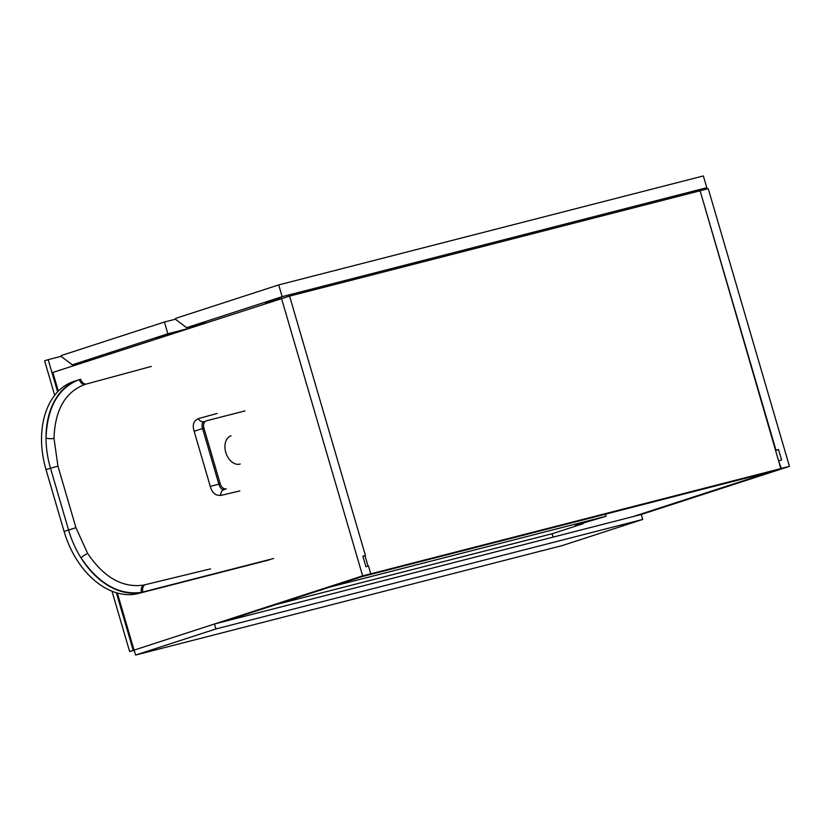 <?xml version="1.0" encoding="UTF-8"?>
<svg xmlns="http://www.w3.org/2000/svg" width="831" height="831" viewBox="0 0 831 831"><rect width="100%" height="100%" fill="white"/><g stroke="black" fill="none" stroke-linecap="round" stroke-linejoin="round"><path stroke-width="1.25" d="M780.86 468.591L772.383 471.354L361.849 576.683L370.335 573.93L780.86 468.591L700.097 190.746L708.241 188.658L789.45 466.357L781.306 468.445L778.605 460.862M368.06 566.171L364.996 555.69M289.583 296.106L699.65 190.891M642.716 519.437L215.904 628.953L135.546 655.057L562.358 545.541L642.716 519.437L641.272 514.493L214.46 624.008L134.051 650.122L117.358 593.043M58.326 391.152L52.841 372.423L289.572 296.075L365.443 555.544L362.918 556.365M134.051 650.122L362.638 575.873L281.429 298.163M365.443 555.544L362.877 556.199L365.952 566.711L368.517 566.056L370.782 573.785L362.638 575.873M222.604 621.92L370.782 573.785M641.272 514.493L789.45 466.357M633.129 516.581L781.306 468.445M779.052 460.717L781.618 460.062L778.543 449.54L775.531 450.35M775.977 450.205L700.097 190.746M778.543 449.54L775.572 450.506M583.113 522.896L583.32 523.623L552.511 533.627L275.954 604.584M605.487 514.171L606.09 516.228L575.322 525.431L583.32 523.623M606.09 516.228L329.533 587.185M282.135 296.657L186.601 327.694L175.933 319.644L175.57 318.408L278.707 284.908L703.369 175.943L706.807 187.692L282.135 296.657L278.707 284.908M686.873 194.163L706.807 187.692M186.601 327.694L205.371 322.875M279.933 298.651L265.297 303.408M186.622 328.962L167.852 333.782L72.307 364.819L61.639 356.769L61.276 355.533L164.413 322.033L175.777 319.114M167.852 333.782L164.413 322.033M72.307 364.819L91.088 360M170.552 334.187L155.916 338.944M215.904 628.953L214.46 624.008M135.546 655.057L134.103 650.112L129.626 651.504L111.998 591.225M231.049 435.776A14.833 10.169 72 0 0 225.772 452.407A14.833 10.169 72 0 0 240.211 463.989M273.607 558.494L142.901 592.025A78.654 53.922 -108 0 1 141.519 592.358A78.654 53.922 -108 0 1 81.074 557.985A78.654 53.922 -108 0 1 68.558 529.991L50.473 468.133A78.654 53.922 -108 0 1 46.006 438.072A78.654 53.922 -108 0 1 78.457 379.912A78.654 53.922 -108 0 1 79.309 379.642A78.654 53.922 -108 0 1 80.69 379.268A6.451 4.695 -105.9 0 0 86.071 384.109L84.793 384.493C65.234 391.962 54.971 409.922 54.005 438.384L57.941 466.129L75.943 527.685L87.65 553.467C103.917 577.483 122.521 588.036 143.462 585.117L210.503 568.882M239.879 490.903L220.755 495.463L216.756 494.996C213.702 493.853 211.541 490.996 210.274 486.415L194.153 431.279C192.75 426.77 193.062 423.301 195.088 420.87L198.287 418.616L217.223 413.454M151.304 366.44L86.071 384.109M269.14 559.938L138.434 593.479A78.654 53.922 -108 0 1 64.091 531.435L46.006 469.588A78.654 53.922 -108 0 1 73.99 381.367L78.457 379.912M54.005 438.384A6.451 2.067 -179.4 0 1 46.006 438.072C47.242 407.2 58.347 387.724 79.309 379.642A6.451 4.695 -107.9 0 0 84.793 384.493M244.968 410.919L206.4 420.808A6.451 4.415 72 0 0 206.213 420.86A6.451 4.415 72 0 0 203.927 428.1L220.205 483.756A6.451 4.415 72 0 0 226.292 488.846L223.861 489.636A6.451 4.82 -104.3 0 0 220.755 495.463M203.969 421.597C202.047 422.418 201.59 424.724 202.587 428.526L218.865 484.193C220.101 487.974 221.763 489.791 223.861 489.636M198.287 418.616A6.451 4.82 -104.3 0 0 203.751 421.66L203.751 421.66A6.451 4.82 -104.3 0 0 203.772 421.66L203.803 421.649M203.927 428.1L194.153 431.279M220.205 483.756L210.274 486.415M87.65 553.467A6.451 1.693 147.1 0 0 81.074 557.985C98.879 583.933 119.02 595.391 141.519 592.358A6.451 4.674 79.1 0 1 143.462 585.117M134.165 650.341L129.626 651.504M553.072 537.127L552.085 533.741M54.701 395.276L44.625 360.81L48.188 359.646L57.619 391.879M116.35 592.752L133.199 650.351M61.484 356.239L48.188 359.646M57.941 466.129L46.006 469.588M75.943 527.685L64.091 531.435M144.771 584.837A6.451 4.685 -102.9 0 0 142.901 592.025L138.434 593.479"/></g></svg>
